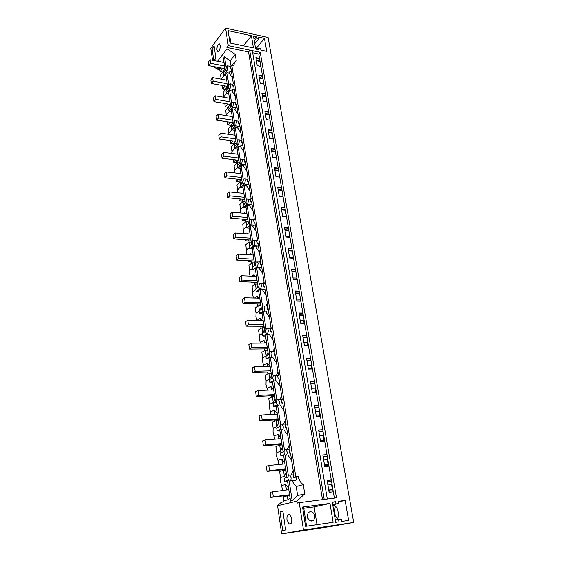 <?xml version="1.0" encoding="UTF-8"?>
<svg xmlns="http://www.w3.org/2000/svg" width="562" height="562" viewBox="0 0 562 562"><rect width="100%" height="100%" fill="white"/><g stroke="black" fill="none" stroke-linecap="round" stroke-linejoin="round"><path stroke-width="0.84" d="M290.449 480.924L294.544 480.468C295.977 480.854 296.483 479.744 296.062 477.138L293.61 477.405L295.795 476.78L231.818 65.283L230.237 67.271L230.251 68.508L230.863 67.742L233.321 83.633L232.703 84.384L233.033 86.534L233.659 85.782L236.159 101.975L235.527 102.706L235.871 104.89L236.504 104.16L239.054 120.654L238.414 121.371L238.759 123.598L239.398 122.881L242.004 139.692L241.351 140.381L241.702 142.65L242.355 141.961L245.004 159.088L244.344 159.763L244.695 162.074L245.362 161.406L248.067 178.864L247.392 179.517L247.758 181.87L248.432 181.224L251.186 199.025L250.497 199.65L250.87 202.053L251.558 201.435L254.368 219.58L253.673 220.185L254.052 222.636L254.748 222.039L257.614 240.55L256.904 241.126L257.291 243.627L258 243.051L260.923 261.934L260.206 262.482L260.599 265.039L261.316 264.491L264.302 283.761L263.571 284.281L263.971 286.88L264.702 286.367L267.751 306.03L267.006 306.515L267.414 309.177L268.158 308.686L271.27 328.756L270.505 329.22L270.926 331.931L271.685 331.475L274.86 351.967L274.087 352.395L274.516 355.163L275.289 354.734L278.527 375.662L277.74 376.055L278.176 378.886L278.963 378.493L282.272 399.863L281.471 400.221L281.92 403.116L282.721 402.757L286.1 424.591L285.285 424.914L285.742 427.865L286.557 427.549L290.013 449.86L289.184 450.141L289.648 453.162L290.477 452.881L294.01 475.684L293.16 475.93L293.61 477.405M288.004 478.564L289.24 481.065C290.596 481.465 291.2 480.334 291.053 477.686L289.823 475.199C288.461 474.799 287.856 475.923 288.004 478.564M295.795 476.78L298.26 476.513L296.062 477.138M288.538 480.236L284.709 481.318L284.253 478.276L287.948 477.208M284.709 481.318L287.505 481.009M289.17 481.016L292.17 500.679L290.547 501.065L287.47 480.756L288.65 480.419M291.84 480.77L296.223 486.502L303.283 484.62C300.579 482.779 298.907 480.074 298.26 476.513M232.057 65.332L234.354 62.452L233.954 65.698L231.818 65.283M299.237 502.639L336.49 497.827L260.234 52.287L228.298 45.641L225.573 28.1L268.095 37.464L353.716 522.449L303.487 530.008L299.237 502.639L297.256 503.102L296.954 501.128L304.745 493.822L303.283 484.62M322.497 499.639L248.544 51.915L226.915 47.447L227.118 48.746L235.26 54.381L230.223 60.759L224.526 56.839L223.381 58.315L225.257 70.679M234.354 62.452L236.23 60.548L235.26 54.381M293.174 470.296L291.235 475.045M288.559 487.949L285.622 484.465L281.71 485.547L280.41 481.599L280.515 477.51L279.595 471.335L285.819 469.909M286.198 472.403L284.4 476.372L280.515 477.51M292.17 500.679L297.635 495.586L296.223 486.502M304.745 493.822L297.635 495.586M296.954 501.128L277.565 505.73L281.253 502.33L282.595 502.007L283.972 500.735L287.927 499.766L290.055 497.799M277.565 505.73L281.674 533.9L303.487 530.008M291.762 518.712C292.008 522.786 291.102 524.522 289.037 523.903L286.964 519.695C286.718 515.628 287.625 513.907 289.69 514.525L291.762 518.712M279.981 511.898L282.707 530.507L285.658 529.959L282.89 511.244L279.981 511.898L282.932 511.504M324.204 499.414L249.725 50.461L248.544 51.915M327.309 499.014L252.387 51.009L249.725 50.461M260.234 52.287L258.787 54.029L252.682 52.772M228.298 45.641L226.915 47.447M225.573 28.1L210.771 48.177L212.534 60.274M227.118 48.746L217.529 61.244M216.932 49.786L217.578 51.29C219.335 51.332 220.227 49.358 220.241 45.367L219.594 43.878C217.838 43.836 216.946 45.81 216.932 49.786M214.101 60.577L215.899 58.202L214.108 46.056L212.085 48.796L213.799 60.52M213.455 66.562L217.255 69.154L218.218 67.925L219.644 68.901L220.459 67.854M231.073 66.218L230.223 60.759M286.044 455.339C286.929 454.848 287.273 453.674 287.084 451.806L285.918 449.445C284.562 449.052 283.95 450.183 284.091 452.824L285.257 455.199L286.044 455.339M290.512 453.077L289.648 453.162M228.024 66.843L227.582 65.831L226.598 66.133L225.819 69.625L226.261 70.643L227.245 70.348L228.024 66.843M231.003 68.655L230.251 68.508M230.792 84.876L230.329 83.822C229.141 83.745 228.551 84.995 228.551 87.595L229.022 88.656L229.998 88.389L230.792 84.876M233.792 86.667L233.033 86.534M233.609 103.246L233.118 102.144C231.923 102.045 231.326 103.296 231.333 105.895L231.825 106.998L232.801 106.759L233.609 103.246M236.637 105.017L235.871 104.89M236.483 121.961L235.963 120.809C234.754 120.69 234.157 121.933 234.171 124.539L234.684 125.691L235.661 125.481L236.483 121.961M239.524 123.71L238.759 123.598M239.405 141.034L238.864 139.833C237.642 139.685 237.038 140.922 237.059 143.535L237.6 144.736L238.576 144.553L239.405 141.034M242.475 142.762L241.702 142.65M240.002 162.889L240.571 164.153L241.548 163.999L242.391 160.465L241.815 159.208C240.578 159.046 239.974 160.268 240.002 162.889L237.206 165.699L237.55 167.989L240.065 168.291M245.482 162.172L244.695 162.074M245.425 180.276L244.828 178.962C243.578 178.772 242.967 179.995 243.002 182.615L243.606 183.936L244.568 183.809L245.425 180.276M248.544 181.962L247.758 181.87M248.523 200.472L247.891 199.096C246.627 198.892 246.016 200.1 246.058 202.727L246.697 204.111L247.659 204.013L248.523 200.472M251.664 202.13L250.87 202.053M251.685 221.07L251.017 219.63C249.746 219.405 249.128 220.606 249.177 223.24L249.844 224.688L250.807 224.61L251.685 221.07M254.853 222.7L254.052 222.636M254.909 242.074L254.207 240.564C252.914 240.318 252.303 241.512 252.359 244.147L253.062 245.664L254.01 245.622L254.909 242.074M258.099 243.676L257.291 243.627M258.197 263.508L257.452 261.92C256.153 261.653 255.534 262.84 255.605 265.482L256.349 267.069L257.284 267.048L258.197 263.508M261.407 265.074L260.599 265.039M261.548 285.37L260.768 283.705C259.454 283.424 258.836 284.597 258.913 287.245L259.7 288.91L260.627 288.917L261.548 285.37M264.786 286.908L263.971 286.88M264.976 307.681L264.147 305.939C262.826 305.637 262.208 306.803 262.285 309.451L263.121 311.2L264.035 311.229L264.976 307.681M268.236 309.191L267.414 309.177M268.467 330.456L267.589 328.622C266.262 328.306 265.643 329.465 265.735 332.114L266.613 333.954L267.512 334.004L268.467 330.456M271.755 331.931L270.926 331.931M272.036 353.709L271.109 351.784C269.774 351.447 269.156 352.606 269.254 355.247L270.182 357.186L271.06 357.256L272.036 353.709M275.352 355.149L274.516 355.163M275.675 377.453L274.699 375.43C273.35 375.079 272.739 376.224 272.844 378.872L273.827 380.91L274.692 380.994C275.528 380.397 275.851 379.217 275.675 377.453M279.019 378.851L278.176 378.886M279.398 401.711L278.359 399.575C277.01 399.21 276.399 400.355 276.511 403.003L277.551 405.139L278.394 405.251C279.244 404.682 279.581 403.502 279.398 401.711M282.77 403.066L281.92 403.116M283.199 426.488L282.103 424.24C280.747 423.867 280.136 424.998 280.262 427.647L281.365 429.902L282.18 430.021C283.044 429.494 283.381 428.314 283.199 426.488M286.599 427.801L285.742 427.865M291.65 460.418L287.906 455.164M288.355 475.684L285.236 455.185M286.971 477.489L283.592 455.192L284.829 454.777M224.133 75.357L221.196 79.186L220.543 74.936L223.374 71.36L223.585 72.779M222.594 72.343L225.004 69M219.644 68.901L220.051 71.627L222.552 72.098M283.972 500.735L283.367 496.682L289.69 495.389M286.22 495.958L286.156 495.529M282.433 490.394L281.71 485.547M282.398 470.478L282.293 469.776M278.576 464.514L277.972 460.44L276.687 456.562L276.799 452.572L275.9 446.523L279.7 445.16L282.04 444.964M278.647 445.533L278.506 444.57M274.804 439.189L273.041 432.045L273.16 428.153L272.275 422.231L276.012 420.692L278.33 420.538M274.98 421.114L274.797 419.898M271.109 414.405L269.472 408.04L269.598 404.233L268.734 398.437L272.401 396.73L274.706 396.617M271.39 397.201L271.172 395.739M267.498 390.14L265.974 384.52L266.107 380.804L265.264 375.128L268.868 373.259L271.151 373.196M267.87 373.779L267.617 372.086M263.957 366.382L262.552 361.485L262.686 357.853L261.857 352.283L265.405 350.274L267.667 350.238M264.421 350.828L264.133 348.918M260.494 343.122L259.194 338.907L259.335 335.359L258.527 329.901L262.004 327.744L264.259 327.751M261.042 328.341L260.726 326.213M257.101 320.326L255.9 316.778L256.054 313.308L255.253 307.962L258.682 305.665L260.916 305.707M257.733 306.297L257.382 303.972M253.581 297.993L252.675 295.085L252.83 291.699L252.05 286.451L255.415 284.021L257.635 284.098M254.488 284.688L254.157 282.489L251.397 282.068M250.146 276.097L249.514 273.813L249.676 270.505L248.91 265.355L252.219 262.798L254.424 262.911M251.305 263.508L251.01 261.52L248.313 261.379L248.207 260.656M246.83 254.635L245.826 244.667L249.085 241.983L251.27 242.131M248.186 242.728L247.919 240.943L245.243 240.761L245.081 239.658M243.606 233.595L242.805 224.371L246.008 221.576L248.179 221.751M245.123 222.348L244.884 220.761L242.236 220.543L242.011 219.068M240.487 212.963L240.564 209.317L239.841 204.463L242.995 201.547L245.144 201.758M242.124 202.355L241.913 200.957L239.279 200.704L239.005 198.878M237.459 192.731L237.635 189.689L236.925 184.919L240.03 181.905L242.166 182.137M239.173 182.734L238.99 181.519L236.377 181.231L236.054 179.067M234.53 172.885L234.768 170.419L234.073 165.741L237.122 162.622L239.25 162.882M236.279 163.486L236.124 162.446L233.532 162.123L233.16 159.622M231.685 153.419L231.951 151.508L231.263 146.914L234.277 143.696L236.377 143.984M233.441 144.582L233.314 143.717L230.736 143.359L230.315 140.549M228.931 134.325L228.509 128.431L231.474 125.115L233.49 125.417M230.659 126.029L230.546 125.326L227.989 124.94L227.526 121.821M226.261 115.596L225.805 110.278L228.727 106.871L230.427 107.152M227.919 107.813L227.835 107.265L225.299 106.85L224.786 103.443M223.683 97.219L223.149 92.449L226.022 88.958L227.448 89.203M225.229 89.92L225.172 89.527L222.65 89.077L222.102 85.396M286.444 489.916L285.622 484.465M284.4 476.372L283.466 470.148M353.716 522.449L330.667 526.503L281.674 533.9M217.255 69.154L219.749 69.625M308.341 519.506L307.337 514.413M287.927 499.766L287.315 495.684M230.013 42.986L228.081 30.629L251.39 35.729L253.434 47.911L230.013 42.986M260.67 48.655L258.239 48.142L258.485 49.604L255.668 49.013L253.455 35.94L256.265 36.551L256.511 37.998L258.934 38.525L258.682 37.085L264.456 38.349L266.725 51.332L260.923 50.116L260.67 48.655M302.567 507.079L305.58 526.369L333.147 522.295L329.978 503.44L302.567 507.079M345.131 500.412L338.387 501.297L338.774 503.524L335.943 503.903L335.563 501.669L332.283 502.105L335.697 522.316L338.998 521.824L338.612 519.562L341.457 519.148L341.844 521.403L348.616 520.398L345.131 500.412L338.486 501.859M334.397 498.101L258.787 54.029M333.322 491.799L329.128 492.326L327.119 480.412L331.299 479.934M328.96 466.179L324.794 466.615L322.834 454.953L326.986 454.56M324.688 441.107L320.558 441.451L318.633 430.042L322.757 429.733M320.509 416.554L316.406 416.821L314.53 405.652L318.619 405.42M316.42 392.522L312.346 392.705L310.505 381.767L314.565 381.612M312.409 368.981L308.369 369.094L306.564 358.373L310.596 358.296M308.489 345.918L304.471 345.96L302.7 335.465L306.704 335.458M304.639 323.326L300.656 323.298L298.921 313.013L302.89 313.076M300.867 301.19L296.912 301.091L295.212 291.011L299.16 291.137M297.172 279.483L293.245 279.321L291.58 269.444L295.5 269.634M293.554 258.211L289.655 257.986L288.018 248.299L291.91 248.552M289.999 237.347L286.128 237.066L284.527 227.568L288.39 227.87M286.515 216.883L282.672 216.546L281.098 207.23L284.934 207.596M283.1 196.812L279.279 196.426L277.74 187.279L281.548 187.701M279.75 177.121L275.956 176.679L274.446 167.708L278.225 168.179M276.455 157.803L272.689 157.304L271.207 148.501L274.959 149.021M273.23 138.835L269.486 138.294L268.032 129.653L271.762 130.215M270.055 120.219L266.346 119.629L264.913 111.15L268.615 111.761M266.943 101.94L263.255 101.308L261.857 92.976L265.531 93.636M263.887 83.991L260.227 83.316L258.85 75.139L262.503 75.835M260.887 66.365L257.248 65.649L255.9 57.612L259.525 58.35M212.085 48.796L214.586 49.301M220.051 71.627L222.678 68.283M226.093 67.11L224.526 56.839M225.875 69.906L223.283 73.165L223.599 75.259L226.022 75.708M231.46 71.578L226.746 70.735M230.455 71.437L229.141 73.067L232.443 77.949M228.593 87.82L225.966 91.002L226.282 93.13L228.727 93.552M229.872 88.803L226.282 93.13M234.242 89.555L229.535 88.747M233.202 89.393L231.888 90.967L235.225 95.898M231.361 106.063L228.699 109.161L229.022 111.325L231.488 111.726M232.647 107.138L229.022 111.325M237.073 107.855L232.366 107.089M236.005 107.686L234.684 109.197L238.049 114.184M234.185 124.645L231.481 127.658L231.811 129.864L234.291 130.229M235.471 125.811L231.811 129.864M239.96 126.506L235.26 125.783M238.85 126.324L237.536 127.771L240.936 132.808M237.066 143.577L234.319 146.499L234.656 148.747L237.157 149.085M238.344 144.841L234.656 148.747M242.903 145.502L238.211 144.82M241.751 145.312L240.438 146.682L243.873 151.775M241.267 164.237L237.55 167.989M245.896 164.863L241.217 164.23M244.695 164.659L243.395 165.959L246.866 171.108M248.039 178.695L247.449 179.257M242.988 182.524L240.15 185.256L240.501 187.596L243.037 187.863M244.203 184.048L240.501 187.596M248.952 184.596L244.287 184.013M247.694 184.385L246.416 185.608L249.914 190.806M251.109 198.541L250.35 199.341M246.037 202.559L243.149 205.2L243.508 207.582L246.065 207.814M247.168 204.259L243.508 207.582M252.064 204.716L247.413 204.182M250.743 204.498L249.486 205.629L253.019 210.891M254.242 218.773L253.314 219.819M249.149 222.988L246.212 225.524L246.578 227.954L249.149 228.151M250.209 224.835L246.578 227.954M255.239 225.222L250.61 224.744M253.841 225.004L252.619 226.043L256.188 231.361M257.438 239.398L256.363 240.712L257.494 239.784M252.317 243.817L249.331 246.247L249.704 248.727L252.296 248.889M253.322 245.798L249.704 248.727M258.478 246.142L253.862 245.72M256.989 245.917L255.815 246.858L259.419 252.24M260.691 260.438L259.489 262.025M255.555 265.06L252.514 267.386L252.893 269.908L255.499 270.034M256.511 267.168L252.893 269.908M261.78 267.477L257.192 267.112M260.178 267.259L259.075 268.088L262.721 273.525M264.014 281.892L262.686 283.775M258.857 286.732L255.752 288.945L256.146 291.516L258.773 291.601M259.77 288.959L256.146 291.516M265.152 289.24L260.585 288.938M263.416 289.037L262.398 289.746L266.079 295.247M267.4 303.782L265.966 305.974M262.229 308.847L259.068 310.934L259.461 313.561L262.11 313.603M263.1 311.186L259.461 313.561M268.587 311.446L268.095 311.292M266.669 311.271L265.791 311.84L269.507 317.411M270.856 326.115L269.324 328.63M265.671 331.411L262.44 333.378L262.847 336.062L265.517 336.055M266.5 333.863L262.847 336.062M272.099 334.116L271.713 333.997M269.901 334.004L269.247 334.39L273.013 340.024M274.382 348.904L272.76 351.763M269.191 354.446L265.889 356.287L266.304 359.02L268.994 358.97M269.978 357.003L266.304 359.02M271.938 378.395L268.882 358.247L270.343 357.446L272.781 357.404L276.581 363.101M277.986 372.177L276.279 375.381M272.781 377.966L269.409 379.666L269.83 382.462L272.542 382.357M273.525 380.622L269.83 382.462M276.399 380.938L280.234 386.67M281.667 395.929L279.89 399.498M276.448 401.985L272.999 403.537L273.434 406.389L276.167 406.242M277.157 404.738L273.434 406.389M280.15 405.153L283.958 410.731M285.419 420.193L283.585 424.141M280.199 426.523L276.673 427.921L277.108 430.836L279.862 430.632M280.867 429.368L277.108 430.836M283.986 429.888L287.758 435.311M289.254 444.978L287.365 449.319M284.035 451.588L280.417 452.832L280.867 455.803L283.641 455.55M284.66 454.525L280.867 455.803M282.398 447.415L280.614 451.244L276.799 452.572M284.716 462.617L281.808 459.175L277.972 460.44M224.54 71.578L223.374 71.36M282.56 464.121L281.808 459.175M280.614 451.244L279.7 445.16M278.752 438.873L278.078 434.412L274.305 435.852M278.696 422.933L276.911 426.649L273.16 428.153M280.958 437.826L278.078 434.412M276.911 426.649L276.012 420.692M275.029 414.166L274.425 410.169L270.722 411.777M275.064 398.964L273.28 402.568L269.598 404.233M277.277 413.555L274.425 410.169M273.28 402.568L272.401 396.73M271.383 389.979L270.849 386.424L267.21 388.202M271.502 375.493L269.725 378.978L266.107 380.804M273.666 389.775L270.849 386.424M269.725 378.978L268.868 373.259M267.814 366.291L267.343 363.164L263.768 365.096M268.011 352.493L266.248 355.872L262.686 357.853M269.83 366.241L267.343 363.164M266.248 355.872L265.405 350.274M264.323 343.094L263.908 340.375L260.396 342.455M262.454 333.463L259.335 335.359M262.861 333.125L264.59 329.957M265.988 343.08L263.908 340.375M262.819 333.147L262.004 327.744M260.894 320.361L260.543 318.05L257.087 320.27M259.117 311.292L256.054 313.308M259.63 310.561L261.239 307.871M262.25 320.375L260.543 318.05M259.44 310.688L258.682 305.665M257.537 298.099L257.248 296.16L254.572 298.022M255.843 289.556L252.83 291.692M256.504 288.411L257.958 286.22M258.625 298.127L257.248 296.16M256.117 288.685L255.415 284.021M254.157 282.489L254.579 282.187M251.446 282.391L251.867 282.082M254.249 276.272L254.017 274.706L252.029 276.181M252.64 268.243L249.676 270.498M253.518 266.613L254.734 264.99M255.092 276.307L254.017 274.706M252.872 267.112L252.219 262.798M251.01 261.52L251.867 260.852M248.313 261.379L249.17 260.705M251.024 254.881L250.842 253.659L249.43 254.79M249.493 247.35L246.578 249.711M250.785 245.067L251.579 244.168M251.65 254.916L250.842 253.659M249.683 245.959L249.085 241.983M247.919 240.943L249.135 239.939M245.243 240.761L246.458 239.756M247.87 233.904L247.737 233.026L246.788 233.827M246.409 226.851L243.543 229.324M248.299 233.94L247.737 233.026M246.556 225.222L246.008 221.576M244.884 220.761L246.395 219.433M242.236 220.543L243.739 219.215M244.765 213.335L244.688 212.787L244.133 213.279M243.381 206.746L240.564 209.317M245.025 213.363L244.688 212.787M243.494 204.884L242.995 201.547M241.913 200.957L243.662 199.334M239.279 200.704L241.028 199.074M240.417 187.02L237.635 189.689M240.487 184.933L240.03 181.905M238.99 181.519L240.943 179.615M236.377 181.231L238.323 179.32M237.501 167.659L234.768 170.419M237.536 165.361L237.122 162.622M236.124 162.446L238.253 160.268M233.532 162.123L235.647 159.938M234.642 148.656L231.951 151.508M234.642 146.148L234.277 143.696M233.314 143.717L235.576 141.28M230.736 143.359L232.991 140.922M231.944 129.885L229.184 132.941M231.804 127.3L231.474 125.115M230.546 125.326L232.935 122.649M227.989 124.94L230.364 122.256M229.345 111.381L226.465 114.704M229.015 108.796L228.727 106.871M227.835 107.265L230.322 104.356M225.299 106.85L227.772 103.935M226.725 93.208L223.802 96.797M226.275 90.623L226.022 88.958M225.172 89.527L227.659 86.499M222.65 89.077L225.207 85.944M337.418 518.895C334.39 515.01 333.751 510.809 335.486 506.292M310.315 511.511C314.734 512.635 315.886 515.495 313.765 520.089L311.84 521.115C307.421 520.019 306.255 517.173 308.341 512.572L310.315 511.511M251.39 35.729L243.416 45.803M230.863 43.169L230.139 38.518L229.289 38.335M258.239 48.142L257.248 49.344M256.265 36.551L254.031 39.34M256.511 37.998L254.277 40.78M258.934 38.525L254.769 43.681M264.456 38.349L255.731 49.027M329.978 503.44L314.151 506.903L303.782 508.287M306.592 526.222L303.663 507.563L302.665 507.697M314.151 506.903L317.017 524.683M332.83 505.35L334.699 505.695C338.408 507.528 339.757 517.602 336.582 519.941M338.612 519.562L335.338 520.173M335.563 501.669L332.332 502.379M335.943 503.903L332.704 504.599M338.774 503.524L332.739 504.817M331.313 480.011L327.133 480.489M327 454.672L322.855 455.065M322.778 429.881L318.661 430.19M318.647 405.602L314.558 405.827M314.601 381.823L310.54 381.977M310.631 358.535L306.606 358.612M306.747 335.725L302.749 335.732M302.946 313.364L298.97 313.308M299.216 291.453L295.268 291.327M295.556 269.978L291.643 269.788M291.973 248.917L288.081 248.671M288.454 228.263L284.59 227.954M285.004 208.003L281.169 207.645M281.618 188.13L277.811 187.715M278.302 168.628L274.523 168.164M275.043 149.492L271.291 148.979M271.846 130.707L268.116 130.145M268.706 112.267L265.004 111.655M265.622 94.156L261.941 93.503M262.595 76.376L258.942 75.68M259.623 58.912L255.991 58.174M227.146 70.805L223.599 75.259M227.975 88.564L225.776 74.1L226.936 72.653L229.141 73.067M228.825 85.059L226.936 72.653M230.736 106.787L228.495 91.992L229.668 90.58L231.888 90.967M231.614 103.345L229.668 90.58M233.553 125.347L231.256 110.215L232.45 108.838L234.684 109.197M234.452 121.968L232.45 108.838M236.419 144.258L234.073 128.768L235.281 127.434L237.536 127.771M237.347 140.943L235.281 127.434M239.342 163.528L236.939 147.68L238.169 146.38L240.438 146.682M240.29 160.282L238.169 146.38M242.32 183.163L239.862 166.942L241.112 165.685L243.395 165.959M243.297 179.995L241.112 165.685M245.362 203.177L242.84 186.57L244.112 185.355L246.416 185.608M246.36 200.086L244.112 185.355M248.453 223.585L245.875 206.584L247.168 205.411L249.486 205.629M249.479 220.578L247.168 205.411M251.614 244.393L248.973 226.985L250.287 225.861L252.619 226.043M252.661 241.47L250.287 225.861M254.832 265.615L252.127 247.786L253.462 246.711L255.815 246.858M255.914 262.784L253.462 246.711M258.113 287.266L255.345 269.001L256.701 267.976L259.075 268.088M259.23 284.527L256.701 267.976M261.463 309.353L258.625 290.638L260.009 289.669L262.398 289.746M262.609 306.712L260.009 289.669M264.885 331.896L261.976 312.718L263.381 311.805L265.791 311.84M266.058 329.36L263.381 311.805M268.376 354.903L265.397 335.247L266.824 334.39L269.247 334.39M269.584 352.472L266.824 334.39M273.181 376.076L270.343 357.446M275.577 402.378L272.444 381.724L273.961 380.987M276.855 400.186L273.926 380.987M279.293 426.881L276.082 405.701L277.473 405.083M280.607 424.809L277.614 405.181M283.093 451.911L279.799 430.183L281.105 429.67M284.442 449.965L281.386 429.916M267.034 304.183L267.463 304.19L267.034 304.183M260.058 61.469L256.427 60.745M263.023 78.905L259.37 78.216M266.044 96.657L262.363 96.011M269.121 114.725L265.419 114.121M272.254 133.131L268.524 132.576M275.45 151.873L271.692 151.368M278.696 170.974L274.916 170.511M282.012 190.427L278.204 190.019M285.391 210.258L281.548 209.9M288.826 230.469L284.962 230.167M292.338 251.066L288.447 250.828M295.914 272.078L291.994 271.896M299.56 293.497L295.612 293.378M303.283 315.352L299.307 315.296M307.077 337.65L303.073 337.664M310.948 360.397L306.915 360.481M314.903 383.621L310.842 383.776M318.942 407.324L314.846 407.555M323.059 431.532L318.942 431.841M327.274 456.253L323.115 456.646M331.573 481.501L327.386 481.985M333.14 490.703L328.939 491.223M331.552 481.402L327.372 481.887M328.798 465.21L324.632 465.638M327.246 456.105L323.094 456.506M324.548 440.25L320.417 440.594M323.031 431.342L318.907 431.658M320.389 415.817L316.287 416.084M318.9 407.099L314.811 407.331M316.315 391.897L312.24 392.079M314.861 383.354L310.8 383.509M312.324 368.461L308.278 368.574M310.898 360.094L306.866 360.179M308.419 345.504L304.4 345.546M307.021 337.305L303.016 337.319M304.583 323.01L300.6 322.981M303.22 314.973L299.244 314.924M300.832 300.965L296.877 300.867M299.49 293.09L295.542 292.971M297.15 279.356L293.224 279.195M295.837 271.636L291.917 271.453M293.547 258.169L289.648 257.944M292.254 250.596L288.362 250.35M288.742 229.963L284.878 229.661M285.299 209.724L281.464 209.366M281.92 189.872L278.106 189.457M278.597 170.384L274.818 169.928M275.345 151.269L271.587 150.756M272.149 132.499L268.418 131.937M269.008 114.072L265.306 113.468M265.931 95.976L262.25 95.329M262.904 78.209L259.251 77.514M259.932 60.752L256.3 60.022M272.556 491.56L273.308 496.766L270.807 497.405L270.062 492.228L288.819 489.635M327.899 485.013L331.552 484.584L332.395 489.537L328.735 489.987M273.308 496.766L289.592 494.771M328.791 490.303L332.395 489.537M270.807 497.405L289.648 495.101M268.784 465.477L269.521 470.563L267.062 471.335L266.339 466.27L268.784 465.477L284.906 463.889M323.691 460.067L327.323 459.709L328.152 464.563L324.513 464.936M269.521 470.563L285.672 468.912M324.597 465.427L328.152 464.563M267.062 471.335L285.749 469.418M265.088 439.955L265.812 444.935L263.402 445.828L262.686 440.875L265.088 439.955L281.084 438.69M319.581 435.634L323.185 435.353L323.993 440.109L320.382 440.404M265.812 444.935L281.836 443.608M323.248 440.362L323.993 440.109M263.402 445.828L281.934 444.282M261.471 414.988L262.18 419.863L259.813 420.868L259.117 416.021L261.471 414.988L277.347 414.025M315.549 411.714L319.125 411.496L319.869 415.852M262.18 419.863L278.078 418.838M259.813 420.868L278.204 419.673M257.937 390.548L258.625 395.318L256.3 396.435L255.619 391.686L257.937 390.548L273.68 389.88M311.601 388.272L315.156 388.124L315.802 391.918M258.625 395.318L274.397 394.594M256.3 396.435L274.551 395.585M254.474 366.621L255.148 371.285L252.865 372.515L252.197 367.864L254.474 366.621L270.097 366.234M307.73 365.307L311.257 365.223L311.812 368.475M255.148 371.285L270.793 370.85M252.865 372.515L270.968 371.988M251.081 343.185L251.741 347.759L249.5 349.086L248.847 344.534L251.081 343.185L266.585 343.073M303.937 342.799L307.442 342.778L307.906 345.511M251.741 347.759L267.266 347.597M249.5 349.086L267.463 348.876M247.758 320.242L248.411 324.717L246.205 326.143L245.566 321.682L247.758 320.242L263.142 320.382M300.22 320.74L303.705 320.769L304.084 323.01M248.411 324.717L263.81 324.815M246.205 326.143L264.028 326.234M244.505 297.755L245.137 302.145L242.974 303.663L242.348 299.286L244.505 297.755L259.77 298.155M296.581 299.11L300.031 299.195L300.333 300.951M245.137 302.145L260.424 302.497M242.974 303.663L260.663 304.042M241.316 275.731L241.941 280.031L239.812 281.632L239.194 277.347L241.316 275.731L256.462 276.363M293.006 277.895L296.434 278.042L296.659 279.335M241.941 280.031L257.108 280.621M239.812 281.632L257.361 282.293M238.19 254.136L238.801 258.358L236.707 260.044L236.103 255.843L238.19 254.136L253.223 255.007M289.5 257.094L292.907 257.291L293.055 258.141M238.801 258.358L253.855 259.173M236.707 260.044L254.129 260.972M235.127 232.977L235.724 237.108L233.666 238.878L233.075 234.761L235.127 232.977L250.048 234.066M286.065 236.686L289.444 236.932L289.514 237.312M235.724 237.108L250.666 238.155M233.666 238.878L250.954 240.058M232.127 212.225L232.71 216.279L230.687 218.126L230.111 214.087L232.127 212.225L246.929 213.525M232.71 216.279L247.54 217.536M230.687 218.126L247.842 219.552M229.177 191.881L229.753 195.857L227.765 197.775L227.196 193.813L229.177 191.881L243.873 193.384M229.753 195.857L244.47 197.318M227.765 197.775L244.793 199.44M226.289 171.923L226.858 175.822L224.898 177.81L224.336 173.932L226.289 171.923L240.873 173.623M226.858 175.822L241.463 177.487M224.898 177.81L241.8 179.707M223.458 152.344L224.013 156.173L222.081 158.231L221.533 154.417L223.458 152.344L237.937 154.234M224.013 156.173L238.513 158.02M222.081 158.231L238.864 160.346M220.676 133.138L221.217 136.889L219.321 139.018L218.787 135.273L220.676 133.138L235.049 135.203M221.217 136.889L235.611 138.926M219.321 139.018L235.977 141.336M217.951 114.29L218.485 117.971L216.616 120.156L216.089 116.489L217.951 114.29L232.218 116.531M218.485 117.971L232.766 120.177M216.616 120.156L233.146 122.685M215.267 95.786L215.794 99.404L213.953 101.645L213.434 98.041L215.267 95.786L229.437 98.195M215.794 99.404L229.977 101.778M213.953 101.645L230.371 104.363M212.64 77.619L213.153 81.174L211.347 83.471L210.834 79.937L212.64 77.619L226.704 80.19M213.153 81.174L227.238 83.71M211.347 83.471L227.645 86.379M210.062 59.79L210.567 63.274L208.783 65.628L208.284 62.157L210.062 59.79L224.02 62.515M210.567 63.274L224.547 65.965M208.783 65.628L224.962 68.719M293.87 474.764L289.823 475.199M230.877 66.471L227.582 65.831M232.801 84.272L230.329 83.822M235.647 102.572L233.118 102.144M238.555 121.209L235.963 120.809M241.52 140.205L238.864 139.833M244.547 159.559L241.815 159.208M247.638 179.278L244.828 178.962M250.793 199.384L247.891 199.096M254.024 219.882L251.017 219.63M257.333 240.782L254.207 240.564M260.719 262.096L257.452 261.92M264.196 283.831L260.768 283.705M267.744 306.009L264.147 305.939M271.249 328.637L267.589 328.622M274.825 351.735L271.109 351.784M278.471 375.311L274.699 375.43M282.201 399.385L278.359 399.575M286.009 423.973L282.103 424.24M289.894 449.094L285.918 449.445M290.926 523.629L289.037 523.903M217.578 51.29L218.26 51.423M250.589 199.362L251.158 198.85M253.469 219.833L254.298 219.124M259.707 261.646L260.754 260.845M263.107 283.002L264.077 282.314M266.585 304.787L267.463 304.204M270.139 327L270.919 326.522M273.785 349.655L274.446 349.283M277.509 372.768L278.035 372.501M281.323 396.358L281.702 396.182M274.734 399.371L275.099 399.203M271.039 376.062L271.544 375.802M267.421 353.217L268.067 352.859M263.894 330.821L264.653 330.358M260.445 308.854L261.302 308.285M257.073 287.308L258.021 286.634M253.771 266.177L254.797 265.39M313.765 520.089L309.964 520.826M335.296 519.92L336.842 519.688"/></g></svg>
